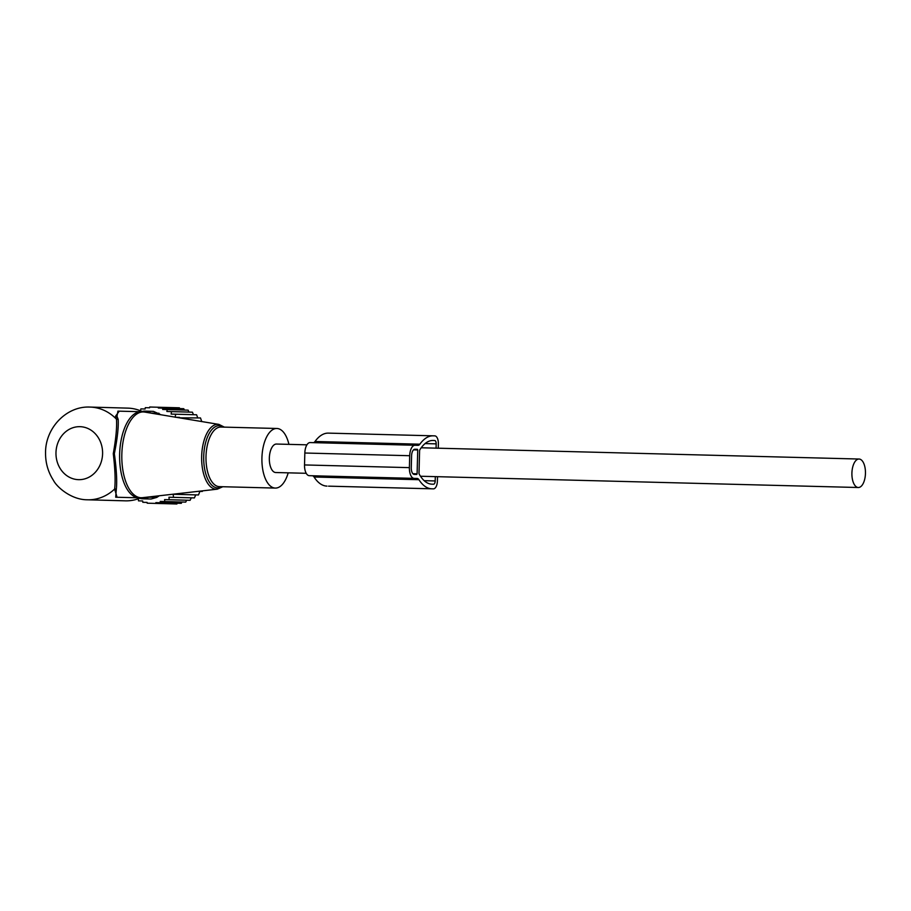 <?xml version="1.0" encoding="UTF-8"?>
<svg xmlns="http://www.w3.org/2000/svg" width="911" height="911" viewBox="0 0 911 911"><rect width="100%" height="100%" fill="white"/><g stroke="black" fill="none" stroke-linecap="round" stroke-linejoin="round"><path stroke-width="1.37" d="M288.924 444.363A29.812 14.177 91.5 0 0 276.876 428.477A29.812 14.177 91.5 0 0 269.998 431.939A29.812 14.177 91.5 0 0 262.174 465.282A29.812 14.177 91.5 0 0 275.338 488.08A29.812 14.177 91.5 0 0 282.216 484.618A29.812 14.177 91.5 0 0 288.195 472.843M125.171 500.834A46.37 40.79 -88.4 0 0 125.251 500.834A46.37 40.79 -88.4 0 0 125.319 500.845A46.37 40.79 -88.4 0 0 140.795 497.816M142.799 411.818A46.37 40.79 -88.4 0 0 127.813 408.128A46.37 40.79 -88.4 0 0 127.745 408.117M117.007 416.361L118.168 419.356L116.471 419.197A46.37 40.79 -88.4 0 0 90.018 407.08A46.37 40.79 -88.4 0 0 89.95 407.069C66.025 405.907 45.197 428.489 45.55 452.972C45.482 462.97 48.112 472.092 53.453 480.359C57.017 487.374 71.616 499.911 87.445 499.786A46.37 40.79 -88.4 0 0 87.524 499.797A46.37 40.79 -88.4 0 0 114.638 489.048C115.56 481.247 115.116 469.45 113.283 453.667C115.993 438.328 117.052 426.838 116.471 419.197L115.549 416.202L117.007 416.361L117.906 411.134L141.216 411.726A43.068 20.486 91.5 0 0 131.275 416.726A43.068 20.486 91.5 0 0 119.99 464.895A43.068 20.486 91.5 0 0 138.996 497.827L142.492 497.679A42.919 20.406 -88.5 0 1 122.336 466.295A42.919 20.406 -88.5 0 1 133.439 416.919A42.919 20.406 91.5 0 1 144.69 412.068L141.216 411.726M118.168 419.356C118.658 427.111 117.382 438.555 114.353 453.701C116.494 469.29 117.166 481.054 116.346 488.979L115.697 497.224L138.996 497.827M115.549 416.202L119.261 411.168M116.346 488.979L114.638 489.048L117.075 497.269M179.763 408.606L179.41 407.809L149.711 407.012L149.598 407.786L145.293 407.672L145.1 409.005L140.886 408.891L140.499 410.804M184.364 410.052L183.783 408.709L158.343 408.014L158.457 407.228M188.941 412.091L188.121 410.144L162.636 409.449L162.83 408.128M193.439 414.699L192.437 412.182L166.895 411.476L167.168 409.563M171.484 411.601L171.131 414.084L196.582 414.778L197.733 417.876M142.822 502.291L147.115 502.405L142.822 502.291L142.685 500.959L138.483 500.856L142.685 500.97M147.115 502.405L147.195 503.191L176.893 503.988L147.195 503.191M155.861 502.621L181.312 503.327L155.861 502.621L155.94 503.407M160.222 501.414L185.719 502.109L160.222 501.414L160.359 502.747M164.584 499.604L190.126 500.298L164.584 499.604L164.766 501.528M168.956 497.224L194.407 497.918L168.956 497.224L169.173 499.718M173.204 494.263L198.484 494.958L173.204 494.263L173.454 497.338M177.474 493.694L177.531 494.377M179.49 417.853L200.5 417.944L201.752 421.599M175.629 414.198L175.219 417.249L179.547 417.363M159.311 495.766L156.817 497.395L151.089 499.023L142.685 498.795A13.255 11.661 91.6 0 1 139.69 498.26M138.301 498.932L138.483 500.856M198.222 491.336L202.299 491.439L198.268 491.325M202.037 421.599L204.212 421.964M161.076 414.79L153.424 411.362L145.02 411.123A13.255 11.661 -88.4 0 0 142.059 411.476M150.827 413.082L150.782 413.047A13.255 11.661 -88.4 0 0 145.02 411.123M142.685 498.795A13.255 11.661 91.6 0 0 148.584 497.167L148.948 496.939M202.504 490.847L202.299 491.439M199.919 491.382L198.484 494.958M195.717 494.889L194.407 497.918M191.264 497.839L190.126 500.298M186.63 500.219L185.719 502.109M181.961 502.018L181.312 503.327M177.281 503.225L176.893 503.988M438.259 448.201L438.373 443.919A7.948 3.781 91.5 0 0 434.809 435.868L433.226 435.822A48.032 22.843 -88.5 0 0 433.203 435.822A48.032 22.843 -88.5 0 0 419.869 444.192A6.628 3.154 -88.5 0 1 418.035 445.342L415.017 445.263A10.602 5.045 -88.5 0 0 409.699 455.716L409.392 467.639A10.602 5.045 -88.5 0 0 414.152 478.377L417.158 478.457A6.628 3.154 -88.5 0 1 418.946 479.71A48.032 22.843 -88.5 0 0 431.837 488.808L328.552 486.155A7.948 3.781 91.5 0 0 328.564 486.155M431.837 488.808L433.42 488.854A7.948 3.781 91.5 0 0 437.405 481.008L437.519 476.681M436.062 448.144L436.175 443.862A3.314 1.571 91.5 0 0 434.684 440.503L433.067 440.457A43.398 20.634 -88.5 0 1 433.112 440.457M433.089 440.457A43.398 20.634 -88.5 0 0 419.857 449.783A1.321 0.626 -88.5 0 0 419.595 450.808L419.014 473.082A1.321 0.626 -88.5 0 0 419.219 474.119A43.398 20.634 -88.5 0 0 431.962 484.174L433.534 484.219A3.314 1.571 91.5 0 0 433.545 484.219A3.314 1.571 91.5 0 0 435.196 480.951L435.31 476.624M419.869 444.192L315.012 441.493A6.628 3.154 -88.5 0 1 313.304 442.644M310.15 442.564L415.006 445.263A10.602 5.045 -88.5 0 1 415.017 445.263L310.15 442.564A10.602 5.045 -88.5 0 0 304.832 453.018L304.525 464.94A10.602 5.045 -88.5 0 0 309.284 475.679L312.302 475.758A6.628 3.154 -88.5 0 1 314.079 477.011A48.032 22.843 -88.5 0 0 326.981 486.11M315.012 441.493A48.032 22.843 -88.5 0 1 328.347 433.124A48.032 22.843 -88.5 0 1 328.37 433.124L433.192 435.822L328.347 433.124M417.728 449.977L417.101 473.822L416.771 474.472L414.254 474.403A6.628 3.154 -88.5 0 1 411.271 467.696L411.59 455.773A6.628 3.154 -88.5 0 1 414.904 449.237L417.432 449.305L417.728 449.977L413.514 449.863M306.927 444.83L276.477 444.044A14.246 6.776 91.5 0 0 269.337 458.096A14.246 6.776 91.5 0 0 275.737 472.524L275.737 472.524A14.246 6.776 91.5 0 0 275.748 472.524L306.221 473.299M859.05 459.03A14.246 6.776 91.5 0 0 859.039 459.03A14.246 6.776 91.5 0 0 851.91 473.094A14.246 6.776 91.5 0 0 858.31 487.51L858.31 487.51A14.246 6.776 91.5 0 0 865.45 473.458A14.246 6.776 91.5 0 0 859.05 459.03M142.492 497.679L217.285 489.173A32.466 15.441 -88.5 0 1 202.037 465.43A32.466 15.441 -88.5 0 1 210.441 428.079A32.466 15.441 91.5 0 1 218.947 424.412L144.69 412.068M223.582 427.111A31.145 14.815 91.5 0 0 212.149 429.275A31.145 14.815 91.5 0 0 204.554 468.47A31.145 14.815 91.5 0 0 222.045 486.713M276.876 428.477L220.94 427.043A29.812 14.177 91.5 0 0 214.062 430.493A29.812 14.177 91.5 0 0 206.25 463.847A29.812 14.177 91.5 0 0 219.414 486.645L275.338 488.08M78.597 479.664A26.499 23.31 -88.4 0 0 102.59 453.769A26.499 23.31 -88.4 0 0 79.974 426.678A26.499 23.31 -88.4 0 0 55.981 452.573A26.499 23.31 -88.4 0 0 78.597 479.664M150.782 413.047L159.015 413.275M148.584 497.167L156.817 497.395M328.552 486.155L433.42 488.854L328.552 486.155M432.839 440.457L434.684 440.503M425.095 443.577L436.175 443.862M435.196 480.951L424.173 480.666M409.699 455.716L304.832 453.018M409.392 467.639L304.525 464.94M414.152 478.377L309.284 475.679M417.158 478.457L312.302 475.758M418.946 479.71L314.079 477.011M417.101 473.822L412.911 473.709M417.432 449.305L414.79 449.237M224.334 427.122L218.947 424.412M217.285 489.173L222.796 486.736M125.251 500.834L87.445 499.786M127.813 408.128L89.938 407.069M421.224 447.768L859.039 459.03M420.495 476.248L858.31 487.51"/></g></svg>
